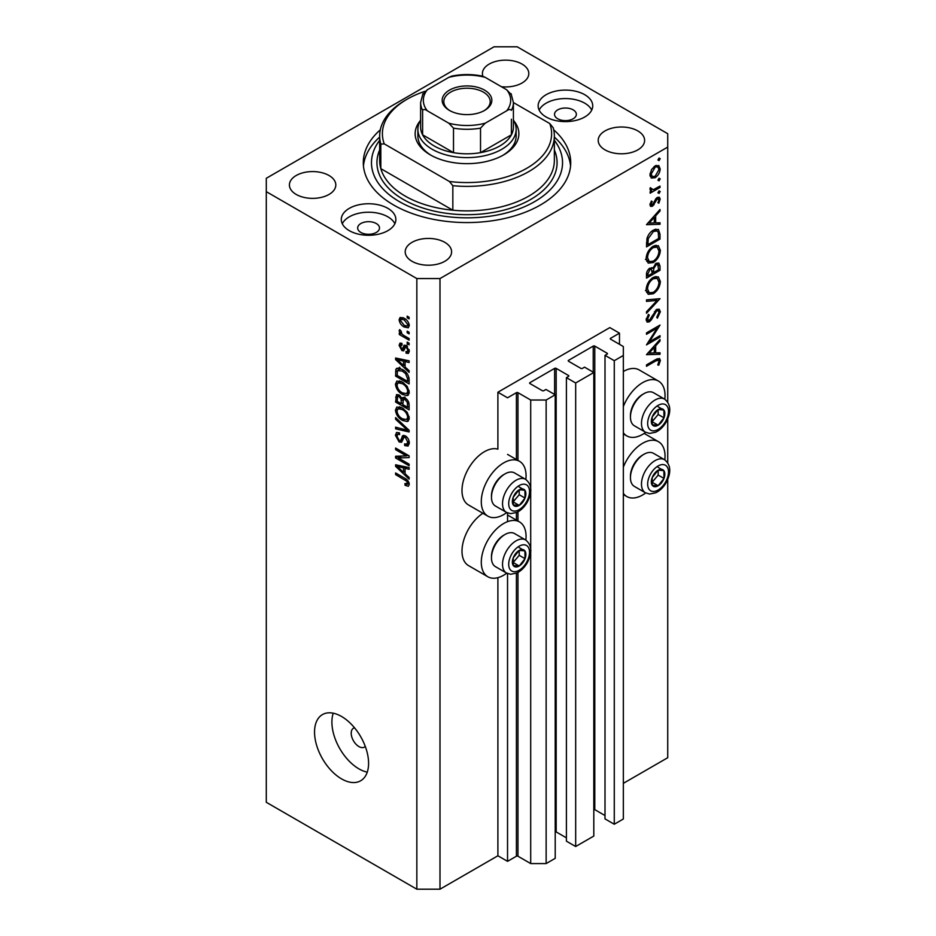 <?xml version="1.0" encoding="UTF-8"?>
<svg xmlns="http://www.w3.org/2000/svg" width="936" height="936" viewBox="0 0 936 936"><rect width="100%" height="100%" fill="white"/><g stroke="black" fill="none" stroke-linecap="round" stroke-linejoin="round"><path stroke-width="1.4" d="M619.48 333.169L609.827 327.6L497.893 392.231L507.546 397.8L516.415 392.675A1.088 0.632 0 0 1 517.959 392.675L530.7 400.023L546.144 400.023L555.212 394.793L545.945 389.446L543.828 390.663A1.088 0.632 0 0 1 542.283 390.663L529.928 383.538L529.928 382.649L554.627 368.386A1.088 0.632 0 0 1 556.171 368.386L568.526 375.511A1.088 0.632 0 0 1 568.526 376.401L566.409 377.629L575.675 382.976L593.81 372.505L584.544 367.158L582.426 368.386A1.088 0.632 0 0 1 580.882 368.386L568.526 361.249L568.526 360.36L593.237 346.098A1.088 0.632 0 0 1 594.781 346.098L607.125 353.223A1.088 0.632 0 0 1 607.125 354.124L605.007 355.341L614.273 360.688L623.341 355.458L623.341 346.542L610.6 339.183L610.6 338.294L619.48 333.169L619.48 344.308M610.6 338.294A1.088 0.632 0 0 0 610.6 339.183M605.007 355.341L605.007 818.895L614.273 824.242L623.341 819L623.341 355.458M614.273 824.242L614.273 360.688M593.81 809.464A1.088 0.632 0 0 1 594.781 809.64L605.007 815.548M568.526 360.36A1.088 0.632 0 0 0 568.526 361.249M566.409 377.629L566.409 841.172L575.675 846.518L593.81 836.047L593.81 372.505M575.675 846.518L575.675 382.976M555.212 831.753A1.088 0.632 0 0 1 556.171 831.928L566.409 837.837M529.928 382.649A1.088 0.632 0 0 0 529.928 383.538M439.99 889.2L439.99 278.565L667.731 147.081L667.731 133.708L517.187 46.8L494.032 46.8L266.292 178.285L266.292 802.292L416.836 889.2L439.99 889.2L497.893 855.773L507.546 861.342L516.415 856.218A1.088 0.632 0 0 1 517.959 856.218L530.7 863.577L546.144 863.577L555.212 858.335L555.212 394.793M546.144 863.577L546.144 400.023M530.7 863.577L530.7 552.614M530.7 548.414L530.7 491.997M530.7 487.796L530.7 400.023M507.546 861.342L507.546 573.546M507.546 521.644L507.546 512.928M497.893 855.773L497.893 577.652M506.75 512.554A31.66 18.275 -60 0 1 503.685 514.578A31.66 18.275 -60 0 1 487.855 516.145L468.55 504.995A31.66 18.275 -60 0 1 463.694 479.63A31.66 18.275 -60 0 1 484.38 451.725A31.66 18.275 -60 0 1 497.893 449.163L497.893 392.231M525.856 540.084A31.66 18.275 120 0 0 519.515 521.925A31.66 18.275 120 0 0 503.685 523.493A31.66 18.275 120 0 0 482.999 551.386A31.66 18.275 120 0 0 487.855 576.763A31.66 18.275 120 0 0 503.685 575.195A31.66 18.275 120 0 0 506.75 573.171M487.855 516.145A31.66 18.275 -60 0 1 482.999 490.768A31.66 18.275 -60 0 1 503.685 462.875A31.66 18.275 -60 0 1 519.515 461.308A31.66 18.275 -60 0 1 525.856 479.478M623.341 467.158A31.66 18.275 -60 0 1 642.646 443.266A31.66 18.275 -60 0 1 658.476 441.698A31.66 18.275 -60 0 1 664.817 459.857M645.711 492.944A31.66 18.275 -60 0 1 642.646 494.969A31.66 18.275 -60 0 1 626.804 496.536A31.66 18.275 -60 0 1 623.341 493.354M664.817 399.239A31.66 18.275 120 0 0 658.476 381.081A31.66 18.275 120 0 0 642.646 382.649A31.66 18.275 120 0 0 623.341 406.54M623.341 432.736A31.66 18.275 120 0 0 626.804 435.919A31.66 18.275 120 0 0 642.646 434.351A31.66 18.275 120 0 0 645.711 432.327M354.522 727.798A10.916 6.306 -120 0 0 353.469 728.208A10.916 6.306 -120 0 0 351.211 733.204A10.916 6.306 -120 0 0 355.972 744.19A10.916 6.306 -120 0 0 364.385 747.115A10.916 6.306 -120 0 0 365.274 746.402M314.543 732.081A38.212 22.066 -120 0 0 331.215 770.539A38.212 22.066 -120 0 0 360.664 780.776A38.212 22.066 -120 0 0 368.585 763.285A38.212 22.066 -120 0 0 351.901 724.827A38.212 22.066 -120 0 0 322.452 714.589A38.212 22.066 -120 0 0 314.543 732.081M333.228 713.197A38.212 22.066 -120 0 0 331.906 722.054A38.212 22.066 -120 0 0 367.263 772.153M573.16 109.863A10.916 6.306 0 0 0 561.261 108.506A10.916 6.306 0 0 0 554.521 114.321A10.916 6.306 0 0 0 557.716 118.778A10.916 6.306 0 0 0 569.615 120.147A10.916 6.306 0 0 0 576.354 114.321A10.916 6.306 0 0 0 573.16 109.863M376.295 223.529A10.916 6.306 0 0 0 364.408 222.16A10.916 6.306 0 0 0 357.657 227.986A10.916 6.306 0 0 0 360.863 232.444A10.916 6.306 0 0 0 372.762 233.801A10.916 6.306 0 0 0 379.501 227.986A10.916 6.306 0 0 0 376.295 223.529M349.28 230.654A27.296 15.76 180 0 1 341.289 219.515A27.296 15.76 180 0 1 358.137 204.949A27.296 15.76 180 0 1 387.878 208.365A27.296 15.76 180 0 1 395.87 219.515A27.296 15.76 180 0 1 379.021 234.07A27.296 15.76 180 0 1 349.28 230.654M342.295 223.751A27.296 15.76 180 0 1 387.878 216.836A27.296 15.76 180 0 1 394.875 223.751M584.743 94.712A27.296 15.76 0 0 0 554.99 91.295A27.296 15.76 0 0 0 538.141 105.862A27.296 15.76 0 0 0 546.144 117A27.296 15.76 0 0 0 575.886 120.416A27.296 15.76 0 0 0 592.734 105.862A27.296 15.76 0 0 0 584.743 94.712M591.727 110.085A27.296 15.76 0 0 0 584.743 103.182A27.296 15.76 0 0 0 539.148 110.085M380.32 129.811A103.721 59.881 0 0 0 363.297 162.689A103.721 59.881 0 0 0 393.67 205.031A103.721 59.881 0 0 0 506.704 218.006A103.721 59.881 0 0 0 570.726 162.689A103.721 59.881 0 0 0 553.702 129.811M501.404 86.72A23.201 13.396 0 0 0 528.805 73.546A23.201 13.396 0 0 0 522.019 64.069A23.201 13.396 0 0 0 496.735 61.168A23.201 13.396 0 0 0 482.414 73.546A23.201 13.396 0 0 0 482.894 76.272M329.016 175.5A23.201 13.396 0 0 0 303.732 172.598A23.201 13.396 0 0 0 289.411 184.965A23.201 13.396 0 0 0 296.209 194.442A23.201 13.396 0 0 0 321.493 197.344A23.201 13.396 0 0 0 335.813 184.965A23.201 13.396 0 0 0 329.016 175.5M444.811 242.354A23.201 13.396 0 0 0 419.527 239.452A23.201 13.396 0 0 0 405.206 251.831A23.201 13.396 0 0 0 412.004 261.296A23.201 13.396 0 0 0 437.287 264.198A23.201 13.396 0 0 0 451.608 251.831A23.201 13.396 0 0 0 444.811 242.354M637.814 130.923A23.201 13.396 0 0 0 612.53 128.021A23.201 13.396 0 0 0 598.209 140.4A23.201 13.396 0 0 0 605.007 149.865A23.201 13.396 0 0 0 630.291 152.779A23.201 13.396 0 0 0 644.611 140.4A23.201 13.396 0 0 0 637.814 130.923M649.397 341.815L660.009 335.685L660.009 337.089L646.495 344.881L657.13 328.15L646.495 334.281L646.495 332.888L660.009 325.084L649.397 341.815L648.601 341.347M656.698 309.395L659.225 309.184L660.36 311.746L657.4 318.193L656.721 317.269L658.967 312.542L658.183 310.67L656.686 310.81L651.362 319.808L649.303 321.867L647.115 322.101L646.156 319.843L648.437 314.367L649.268 315.151L647.537 319.199L649.245 320.498L656.698 309.395M646.168 319.492L649.245 320.498M660.009 298.689L646.495 313.291L646.495 311.782L657.142 300.433L646.495 301.38L646.495 299.883L660.009 298.689M660.36 281.455C659.985 286.685 657.634 290.78 653.316 293.752L648.192 294.313L646.156 289.786C646.507 284.509 648.87 280.379 653.246 277.384L658.3 276.857L660.36 281.455L658.757 280.543M660.36 250.263C659.985 255.481 657.634 259.576 653.316 262.548L648.192 263.11L646.156 258.582C646.507 253.305 648.87 249.175 653.246 246.191L658.3 245.665L660.36 250.263L658.757 249.339M660.009 224.289L646.495 224.687L660.009 209.488L660.009 211.009L655.68 215.818L655.68 222.885L660.009 222.756L660.009 224.289L657.493 222.826M660.184 158.687L659.061 160.629L657.926 159.986L659.061 158.032L660.184 158.687M659.061 160.629L657.926 159.986L659.061 160.629M623.341 783.338L667.731 757.715L667.731 479.513M667.731 462.712L667.731 418.895M667.731 402.094L667.731 147.081M658.476 381.081L639.171 369.931A31.66 18.275 120 0 0 623.341 371.498M482.882 513.279A31.66 18.275 120 0 0 463.425 541.219A31.66 18.275 120 0 0 468.55 565.613L487.855 576.763M651.21 177.957L649.97 174.775L651.596 169.51L655.106 165.918L658.78 165.578L660.184 168.878C659.927 172.633 658.23 175.582 655.106 177.723L651.374 178.051M660.184 178.881L659.061 180.835L657.926 180.18L659.061 178.238L660.184 178.881M659.061 180.835L657.926 180.18L659.061 180.835M650.227 190.16L651.596 190.944L649.97 189.107L650.298 187.691L653.305 189.704L660.009 186.089L660.009 187.481L650.134 193.19L650.134 191.786L651.596 190.944L650.742 190.675M650.157 188.077L651.737 189.692L650.005 188.698M660.184 191.482L659.061 193.436L657.926 192.781L659.061 190.839L660.184 191.482M659.061 193.436L657.926 192.781L659.061 193.436M652.556 206.189L650.649 206.411L649.97 204.809L651.374 201.076L652.216 201.532L651.175 204.106L652.509 204.82L655.808 198.841L657.329 197.438L659.365 197.227L660.184 199.122L658.85 203.159L657.926 202.761L658.967 199.894L657.388 198.806L652.556 206.189L649.97 204.691M650.181 203.533L652.509 204.82M656.826 197.777L658.453 198.713L656.347 198.21M653.422 230.092L658.406 229.402L660.009 234.246L660.009 239.089L646.495 246.882L646.987 238.504C648.215 234.632 650.368 231.824 653.422 230.092M660.009 266.07L660.009 270.282L646.495 278.086L646.495 275.044C646.343 272.236 647.466 269.931 649.853 268.152L652.72 268.293L656.171 263.297L658.827 263.039L660.009 266.07L658.23 265.04M652.228 267.848L651.62 267.661M660.009 354.288L646.495 354.685L660.009 339.487L660.009 341.008L655.68 345.817L655.68 352.884L660.009 352.755L660.009 354.288L657.493 352.837M658.967 361.249L658.453 360.114L655.492 361.097L646.495 366.28L646.495 364.888L655.621 359.623L659.517 358.453L660.36 360.524L658.804 365.18L657.762 364.958L658.967 361.249M398.35 457.938L409.114 464.151L409.114 465.765L395.6 457.973L395.6 456.241L406.364 455.879L395.6 449.666L395.6 448.04L409.114 455.844L409.114 457.575L398.35 457.938L401.649 456.043M403.966 435.322L402.129 436.387L405.346 435.848C407.897 437.603 409.207 440.002 409.289 443.032L408.084 446.062L404.726 445.606L404.551 443.886L406.797 444.167L407.71 441.979L405.393 437.486L403.989 437.299L401.579 442.272L399.122 441.979L395.425 435.31L396.548 432.467L399.461 432.853L399.637 434.573L397.683 434.316L397.004 436.164L399.157 440.376L400.526 440.657L402.889 435.509M395.6 417.585L409.114 430.303L409.114 431.976L395.6 428.84L395.6 427.179L407.534 430.314L395.6 419.269L395.6 417.585M409.289 418.158L407.172 421.539L402.538 420.44C398.514 418.31 396.15 414.882 395.425 410.143L396.852 407.008L402.375 407.991L407.219 412.378L409.289 418.158M407.92 421.247L408.517 420.755M409.289 392.231L407.172 395.6L402.538 394.512C398.514 392.371 396.15 388.943 395.425 384.216L396.852 381.069L402.375 382.052L407.219 386.439L409.289 392.231M407.92 395.308L408.517 394.828M405.077 366.994L409.114 370.679L409.114 372.376L395.6 359.588L395.6 358.008L409.114 360.828L409.114 362.513L405.077 361.542L405.077 366.994M407.183 316.146L409.114 317.269L409.114 318.883L407.183 317.772L407.183 316.146M266.292 191.658L416.836 278.565L439.99 278.565M416.836 889.2L416.836 278.565M404.095 318.217C407.02 319.702 408.751 322.148 409.289 325.576L408.283 327.811L404.2 326.992C401.322 325.506 399.625 323.072 399.11 319.691L400.117 317.468L404.095 318.217M407.183 331.145L409.114 332.257L409.114 333.883L407.183 332.76L407.183 331.145M404.013 335.603L409.114 338.54L409.114 340.154L399.286 334.491L399.286 332.865L400.854 333.766L399.11 330.853L399.637 329.624L401.041 331.04L402.012 334.152L404.013 335.603M407.183 342.085L409.114 343.196L409.114 344.822L407.183 343.699L407.183 342.085M402.094 345.021L400.514 346.133L401.719 348.859L402.527 348.812L404.13 345.173L406.119 345.524L409.289 351.187L408.447 353.399L406.13 353.223L405.955 351.503L407.359 351.632L407.885 350.263L406.353 347.279L405.464 347.139L403.697 350.801L401.907 350.59L399.11 345.372L399.976 343.102L401.918 343.301L402.094 345.021L400.947 344.928L402.024 344.308M401.719 348.859L406.388 346.589L406.949 345.091M402.281 369.439C406.282 371.475 408.552 374.763 409.114 379.326L409.114 383.924L395.6 376.12L395.846 369.381L396.724 368.281L402.281 369.439M403.346 397.39L401.825 398.268L405.148 398.046C407.768 399.684 409.09 402.024 409.114 405.054L409.114 409.851L395.6 402.047L396.49 394.606L398.993 394.898L401.825 398.268L402.421 397.589M405.077 473.768L409.114 477.454L409.114 479.138L395.6 466.362L395.6 464.782L409.114 467.59L409.114 469.275L405.077 468.316L405.077 473.768M409.289 484.392L408.33 486.275L405.077 485.316L404.902 483.596L407.71 483.397L406.692 481.198L395.6 474.587L395.6 472.961L404.773 478.261C407.324 479.419 408.833 481.467 409.289 484.392M409.161 483.222L407.335 484.263L408.997 482.66M408.587 316.965L407.183 317.772M405.756 326.091L404.2 326.992M402.796 317.573L399.11 319.691M400.514 320.545L404.188 325.365L407.254 326.056L407.885 324.722L404.188 319.901L401.123 319.223L400.514 320.545M405.51 319.141L404.188 319.901M409.079 324.031L407.885 324.722M408.587 331.952L407.183 332.76M400.69 333.672L399.286 334.491M400.222 330.209L399.11 330.853M408.587 342.892L407.183 343.699M409.278 351.409L406.13 353.223M409.09 349.561L407.885 350.263M407.499 346.624L406.353 347.279M407.078 346.215L405.464 347.139M404.726 348.964L401.907 350.59M401.965 343.734L399.11 345.372M405.569 346.624L406.388 346.589L405.569 346.624M397.613 358.43L395.6 359.588M407.055 360.395L405.077 361.542M399.567 361.811L403.498 365.555L403.498 361.167L397.004 359.611L399.567 361.811M405.077 364.642L403.498 365.555M398.666 358.652L397.004 359.611M405.417 360.056L403.498 361.167M397.18 375.207L395.6 376.12M399.461 369.498L399.707 367.158M398.291 367.977L395.846 369.381M397.18 375.406L407.534 381.385L407.534 378.6L405.569 373.581L402.258 371.054L397.449 370.621L397.18 375.406M409.114 380.472L407.534 381.385M400.561 368.573L397.449 370.621M403.603 370.282L402.258 371.054M406.622 372.961L405.569 373.581M408.997 377.758L407.534 378.6M409.184 393.389L407.78 392.968M404.06 393.623L402.538 394.512M399.286 382.11L395.425 384.216M399.286 381.982L399.403 380.823M397.004 385.117C397.589 388.756 399.438 391.353 402.55 392.898L406.633 393.635L407.71 391.33C407.137 387.773 405.346 385.222 402.328 383.655L398.069 382.812L397.004 385.117M401.205 381.443L399.274 382.567M403.662 382.882L402.328 383.655M409.102 390.523L407.71 391.33M397.18 401.146L395.6 402.047M405.077 398.584L404.949 396.911M397.18 401.345L401.216 403.673L401.088 399.145L399.216 396.642L397.695 396.396L397.18 401.345M402.796 402.761L401.216 403.673M400.362 395.986L399.216 396.642M403.931 397.496L401.088 399.145M402.796 404.586L407.534 407.324L407.359 402.433L405.159 399.672L403.404 399.403L402.796 404.586M409.114 406.411L407.534 407.324M406.411 398.947L405.159 399.672M408.517 401.766L407.359 402.433M408.962 403.276L407.534 404.106M409.184 419.328L407.78 418.907M404.06 419.55L402.538 420.44M399.286 408.037L395.425 410.143M399.286 407.92L399.403 406.75M397.004 411.044C397.589 414.683 399.438 417.28 402.55 418.837L406.633 419.562L407.71 417.257C407.137 413.712 405.346 411.15 402.328 409.582L398.069 408.74L397.004 411.044M401.205 407.382L399.274 408.494M403.662 408.81L402.328 409.582M409.102 416.45L407.71 417.257M397.601 427.693L395.6 428.84M408.517 429.741L407.534 430.314M396.712 418.638L395.6 419.269M409.254 443.722L404.726 445.606M409.09 441.172L407.71 441.979M406.61 436.784L405.393 437.486M402.866 439.815L399.122 441.979M399.298 433.391L395.425 435.31M403.042 439.206L400.526 440.657M405.265 436.562L405.428 435.895M400.807 456.522L400.07 456.089M398.771 456.136L395.6 457.973M407.768 455.071L406.364 455.879M397.004 448.859L395.6 449.666M408.517 455.504L406.938 455.551M397.613 465.204L395.6 466.362M407.055 467.169L405.077 468.316M399.567 468.585L403.498 472.317L403.498 467.93L397.004 466.374L399.567 468.585M405.077 471.405L403.498 472.317M398.666 465.414L397.004 466.374M405.417 466.83L403.498 467.93M406.762 484.345L405.077 485.316M407.78 480.566L406.692 481.198M397.004 473.768L395.6 474.587M656.218 165.403L656.3 166.128M658.698 168.024L660.184 168.878M653.609 176.857L655.106 177.723M650.812 175.722L650.075 176.026M655.106 167.31L651.175 174.084L652.333 176.6L655.106 176.319L658.967 169.58L657.868 167.029L654.007 166.678M650.075 173.441L651.175 174.084M658.804 186.791L660.009 187.481M657.294 197.461L660.184 199.122M657.985 202.667L658.85 203.159M655.551 199.216L656.44 199.731M654.486 201.509L655.422 202.047M653.152 204.259L654.077 204.785M659.108 210.483L660.009 211.009M654.779 215.292L655.68 215.818M654.299 222.089L655.68 222.885M654.299 217.351L649.128 223.084L654.299 222.92L654.299 217.351L653.398 216.836M648.238 222.557L649.128 223.084M658.628 238.282L660.009 239.089M655.855 229.098L656.066 230.303M647.887 244.682L658.628 238.481L658.277 232.432L657.177 230.946L653.422 231.484L648.262 238.575L647.887 244.682L646.495 243.886M647.15 237.931L648.262 238.575M652.275 230.829L653.422 231.484M651.947 261.764L653.316 262.548M648.168 260.945L646.659 261.308M655.996 245.197L656.405 246.659M653.246 247.595C649.724 250.052 647.829 253.422 647.537 257.716L649.28 261.589L653.305 261.156C656.815 258.71 658.698 255.364 658.967 251.117L657.224 247.127L653.246 247.595L652.111 246.94M646.261 256.979L647.537 257.716M658.628 269.486L660.009 270.282M647.887 273.991L647.887 275.886L652.216 273.382L651.397 269.392L649.876 269.533L647.887 273.991L646.612 273.253M646.495 275.09L647.887 275.886M648.812 268.924L649.876 269.533M653.597 271.662L653.597 272.587L658.628 269.685L657.762 264.572L656.171 264.701L653.761 268.644L653.597 271.662L652.123 270.808M652.205 271.779L653.597 272.587M652.778 268.082L653.761 268.644M655.106 264.081L656.171 264.701M651.947 292.968L653.316 293.752M648.168 292.137L646.659 292.512M655.996 276.401L656.405 277.852M653.246 278.788C649.724 281.256 647.829 284.626 647.537 288.92L649.28 292.781L653.305 292.36C656.815 289.903 658.698 286.556 658.967 282.321L657.224 278.331L653.246 278.788L652.111 278.132M646.261 288.183L647.537 288.92M654.896 299.134L657.142 300.433M656.499 309.687L660.36 311.746M655.645 310.214L656.686 310.81M654.475 311.618L655.352 312.133M650.485 319.293L651.362 319.808M646.156 320.053L649.303 321.867M648.285 314.578L649.268 315.151M646.32 318.497L647.537 319.199M658.804 336.387L660.009 337.089M655.925 327.448L657.13 328.15M659.108 340.482L660.009 341.008M654.779 345.29L655.68 345.817M654.334 352.111L655.68 352.884M654.299 347.35L649.128 353.083L654.299 352.93L654.299 347.35L653.398 346.835M648.238 352.556L649.128 353.083M657.271 358.745L660.36 360.524M657.891 364.666L658.804 365.18M661.378 469.322A9.547 5.511 120 0 0 657.996 470.281A9.547 5.511 120 0 0 652.181 477.617A9.547 5.511 120 0 0 652.275 485.363A9.547 5.511 120 0 0 658.172 485.772A9.547 5.511 120 0 0 663.975 478.436A9.547 5.511 120 0 0 663.881 470.691A9.547 5.511 120 0 0 661.378 469.322M660.676 470.34L657.996 470.281L652.181 477.617L652.275 485.363L658.172 485.772L663.975 478.436L663.881 470.691L660.676 470.34M630.443 477.676L630.443 476.155A17.246 9.957 -60 0 1 642.646 455.025L643.956 454.276A19.106 11.033 120 0 0 630.443 477.676A19.106 11.033 120 0 0 634.397 486.416L645.442 492.792A19.106 11.033 -60 0 1 644.225 473.043A19.106 11.033 -60 0 1 661.6 458.827A19.106 11.033 -60 0 1 664.548 459.705L653.503 453.328A19.106 11.033 120 0 0 650.555 452.451A19.106 11.033 120 0 0 643.956 454.276M652.006 482.403L658.183 475.09L658.125 470.27M652.38 482.438L658.172 485.772M658.183 475.09L663.975 478.436M658.102 467.345L663.881 470.691M522.417 549.549A9.547 5.511 120 0 0 519.035 550.508A9.547 5.511 120 0 0 513.232 557.844A9.547 5.511 120 0 0 513.314 565.59A9.547 5.511 120 0 0 519.211 565.999A9.547 5.511 120 0 0 525.014 558.663A9.547 5.511 120 0 0 524.92 550.918A9.547 5.511 120 0 0 522.417 549.549M521.726 550.567L519.035 550.508L513.232 557.844L513.314 565.59L519.211 565.999L525.014 558.663L524.92 550.918L521.726 550.567M491.482 557.903L491.482 556.382A17.246 9.957 -60 0 1 503.685 535.252L504.995 534.503A19.106 11.033 120 0 0 491.482 557.903A19.106 11.033 120 0 0 495.436 566.643L506.481 573.019A19.106 11.033 -60 0 1 505.264 553.27A19.106 11.033 -60 0 1 522.639 539.054A19.106 11.033 -60 0 1 525.587 539.932L514.543 533.555A19.106 11.033 120 0 0 511.594 532.678A19.106 11.033 120 0 0 504.995 534.503M513.045 562.641L519.223 555.329L519.164 550.508M513.419 562.665L519.211 565.999M519.223 555.329L525.014 558.663M519.141 547.572L524.92 550.918M522.417 488.931A9.547 5.511 120 0 0 519.035 489.891A9.547 5.511 120 0 0 513.232 497.227A9.547 5.511 120 0 0 513.314 504.972A9.547 5.511 120 0 0 519.211 505.393A9.547 5.511 120 0 0 525.014 498.046A9.547 5.511 120 0 0 524.92 490.3A9.547 5.511 120 0 0 522.417 488.931M521.726 489.949L519.035 489.891L513.232 497.227L513.314 504.972L519.211 505.393L525.014 498.046L524.92 490.3L521.726 489.949M491.482 497.285L491.482 495.764A17.246 9.957 -60 0 1 503.685 474.646L504.995 473.885A19.106 11.033 120 0 0 491.482 497.285A19.106 11.033 120 0 0 495.436 506.025L506.481 512.401A19.106 11.033 -60 0 1 505.264 492.664A19.106 11.033 -60 0 1 522.639 478.436A19.106 11.033 -60 0 1 525.587 479.314L514.543 472.937A19.106 11.033 120 0 0 511.594 472.06A19.106 11.033 120 0 0 504.995 473.885M513.045 502.024L519.223 494.711L519.164 489.891M513.419 502.047L519.211 505.393M519.223 494.711L525.014 498.046M519.141 486.954L524.92 490.3M661.378 408.704A9.547 5.511 120 0 0 657.996 409.664A9.547 5.511 120 0 0 652.181 417A9.547 5.511 120 0 0 652.275 424.745A9.547 5.511 120 0 0 658.172 425.155A9.547 5.511 120 0 0 663.975 417.819A9.547 5.511 120 0 0 663.881 410.073A9.547 5.511 120 0 0 661.378 408.704M660.676 409.722L657.996 409.664L652.181 417L652.275 424.745L658.172 425.155L663.975 417.819L663.881 410.073L660.676 409.722M630.443 417.058L630.443 415.537A17.246 9.957 -60 0 1 642.646 394.407L643.956 393.658A19.106 11.033 120 0 0 630.443 417.058A19.106 11.033 120 0 0 634.397 425.798L645.442 432.175A19.106 11.033 -60 0 1 644.225 412.425A19.106 11.033 -60 0 1 661.6 398.209A19.106 11.033 -60 0 1 664.548 399.087L653.503 392.71A19.106 11.033 120 0 0 650.555 391.833A19.106 11.033 120 0 0 643.956 393.658M652.006 421.797L658.183 414.472L658.125 409.664M652.38 421.82L658.172 425.155M658.183 414.472L663.975 417.819M658.102 406.727L663.881 410.073M514.11 121.177A51.854 29.94 180 0 1 503.685 154.885A51.854 29.94 180 0 1 430.338 154.885L430.338 154.885A51.854 29.94 180 0 1 419.913 121.177M513.408 119.937A49.128 28.361 180 0 1 516.145 129.262A49.128 28.361 180 0 1 485.807 155.458A49.128 28.361 180 0 1 432.268 149.315A49.128 28.361 180 0 1 417.877 129.262L417.877 135.942A49.128 28.361 0 0 0 431.332 155.446M379.665 135.942L379.665 160.454A87.341 50.427 0 0 0 380.823 168.644A87.341 50.427 0 0 0 405.253 196.115A87.341 50.427 0 0 0 452.837 210.214L380.823 168.644L380.823 144.121A87.341 50.427 180 0 1 379.665 135.942A87.341 50.427 180 0 1 405.253 100.281L407.183 99.169A84.614 48.847 0 0 0 384.251 143.875L380.823 144.121M379.665 140.341A95.531 55.154 0 0 0 399.461 201.685A95.531 55.154 0 0 0 521.048 208.166A95.531 55.154 0 0 0 554.358 140.341M554.358 137.077A103.721 59.881 180 0 1 570.562 166.023M452.837 185.702L449.409 181.49A84.614 48.847 0 0 0 549.771 123.552L553.199 127.752A87.341 50.427 180 0 1 554.358 135.942A87.341 50.427 180 0 1 452.837 185.702L452.837 210.214A87.341 50.427 0 0 0 554.358 160.454L554.358 135.942M549.771 123.552L513.408 102.562M425.096 91.283A84.614 48.847 0 0 0 407.183 99.169M449.409 181.49L384.251 143.875M363.449 166.023A103.721 59.881 180 0 1 379.665 137.077M502.69 155.446A49.128 28.361 0 0 0 516.145 135.942L516.145 129.262M449.444 110.425L449.444 110.425A24.839 14.344 180 0 1 449.444 90.148A24.839 14.344 180 0 1 484.579 90.148A24.839 14.344 180 0 1 484.579 110.425A24.839 14.344 180 0 1 449.444 110.425M483.97 110.764A23.201 13.396 0 0 0 490.207 101.626A23.201 13.396 0 0 0 483.421 92.149A23.201 13.396 0 0 0 458.137 89.248A23.201 13.396 0 0 0 443.816 101.626A23.201 13.396 0 0 0 450.04 110.764M427.319 110.799C425.225 109.29 423.657 109.126 422.616 110.308A46.402 26.793 180 0 1 420.615 102.515L420.615 127.027A46.402 26.793 0 0 0 422.616 134.831A46.402 26.793 0 0 0 434.199 145.969A46.402 26.793 0 0 0 453.504 152.65A46.402 26.793 0 0 0 480.519 152.65A46.402 26.793 0 0 0 511.395 134.831A46.402 26.793 0 0 0 513.408 127.027L513.408 102.515A46.402 26.793 180 0 1 511.395 110.308C510.354 109.138 508.786 109.29 506.704 110.799A43.676 25.213 0 0 0 506.704 89.774L485.211 77.36A43.676 25.213 0 0 0 448.812 77.36L427.319 89.774A43.676 25.213 0 0 0 427.319 110.799L448.812 123.201A43.676 25.213 0 0 0 485.211 123.201L506.704 110.799M422.616 110.308L422.616 134.831L453.504 152.65L453.504 128.138L448.812 123.201M417.877 129.262A49.128 28.361 180 0 1 420.615 119.937M485.211 123.201L480.519 128.138L480.519 152.65L511.395 134.831L511.395 119.223M448.812 77.36L451.784 76.097C461.939 74.061 472.083 74.061 482.239 76.097L485.211 77.36M506.704 89.774L511.395 94.712M422.616 94.712L427.319 89.774M607.125 354.124L607.125 353.223M594.781 809.64L594.781 346.098M593.237 372.165L593.237 346.098M568.526 376.401L568.526 375.511M556.171 831.928L556.171 368.386M554.627 394.454L554.627 368.386M517.959 856.218L517.959 572.434M517.959 521.024L517.959 511.816M517.959 460.407L517.959 392.675M516.415 856.218L516.415 573.195M516.415 520.135L516.415 512.577M516.415 459.517L516.415 392.675M406.165 345.548L403.088 347.326M401.626 359.26L399.789 360.325M397.426 370.668L395.6 371.721M399.298 395.086L395.6 397.215M403.077 399.73L401.216 400.807M406.446 427.799L405.405 428.407M405.288 436.469L401.427 438.691M401.626 466.034L399.789 467.099M406.201 479.173L404.878 479.934M658.476 233.356L660.009 234.246M646.507 242.798L647.887 243.582M652.298 315.666L653.199 316.192M654.276 360.395L655.492 361.097M663.179 464.584A14.742 8.506 120 0 0 648.987 477.395A14.742 8.506 120 0 0 652.989 491.47A14.742 8.506 120 0 0 667.169 478.659A14.742 8.506 120 0 0 663.179 464.584M524.218 544.81A14.742 8.506 120 0 0 510.026 557.622A14.742 8.506 120 0 0 514.028 571.697A14.742 8.506 120 0 0 528.208 558.886A14.742 8.506 120 0 0 524.218 544.81M524.218 484.193A14.742 8.506 120 0 0 510.026 497.004A14.742 8.506 120 0 0 514.028 511.079A14.742 8.506 120 0 0 528.208 498.268A14.742 8.506 120 0 0 524.218 484.193M663.179 403.966A14.742 8.506 120 0 0 648.987 416.777A14.742 8.506 120 0 0 652.989 430.852A14.742 8.506 120 0 0 667.169 418.041A14.742 8.506 120 0 0 663.179 403.966M554.358 149.982A90.067 52.007 180 0 1 511.465 207.909A90.067 52.007 180 0 1 403.322 199.45A90.067 52.007 180 0 1 379.665 149.982M480.519 128.138A46.402 26.793 180 0 1 453.504 128.138M507.546 515.011L519.515 521.925M644.143 433.426L658.476 441.698M623.341 433.918L626.804 435.919M401.123 319.223L403.463 317.877M407.254 326.056L409.243 324.909M407.359 351.632L409.254 350.544M402.375 348.941L406.236 346.706M398.069 382.812L400.76 381.256M406.633 393.635L409.278 392.102M397.695 396.396L399.602 395.296M403.404 399.403L405.44 398.221M398.069 408.74L400.76 407.183M406.633 419.562L409.278 418.041M406.797 444.167L409.278 442.74M403.989 437.299L405.896 436.199M397.683 434.316L399.508 433.263M623.341 494.536L626.804 496.536M507.546 454.393L519.515 461.308M657.868 167.029L655.539 165.684M652.333 176.6L649.982 175.231M651.538 204.89L650.052 204.036M657.177 230.946L654.638 229.484M657.224 247.127L654.521 245.571M649.28 261.589L645.43 259.354M651.397 269.392L649.561 268.328M657.762 264.572L655.879 263.484M657.224 278.331L654.521 276.775M649.28 292.781L645.43 290.558M658.183 310.67L656.37 309.617M658.453 360.114L656.627 359.061M645.442 492.792L649.596 494.044L655.691 492.827C659.833 490.838 663.296 487.492 666.069 482.812C671.451 472.586 670.948 464.876 664.548 459.705M506.481 573.019L510.635 574.271L516.73 573.054C520.872 571.065 524.335 567.719 527.108 563.051C532.49 552.813 531.987 545.103 525.587 539.932M506.481 512.401L510.635 513.653L516.73 512.437C520.872 510.448 524.335 507.101 527.108 502.433C532.49 492.196 531.987 484.485 525.587 479.314M645.442 432.175L649.596 433.426L655.691 432.21C659.833 430.221 663.296 426.875 666.069 422.206C671.451 411.969 670.948 404.258 664.548 399.087M422.943 93.658L420.615 102.515M511.068 93.658L513.408 102.515"/></g></svg>
